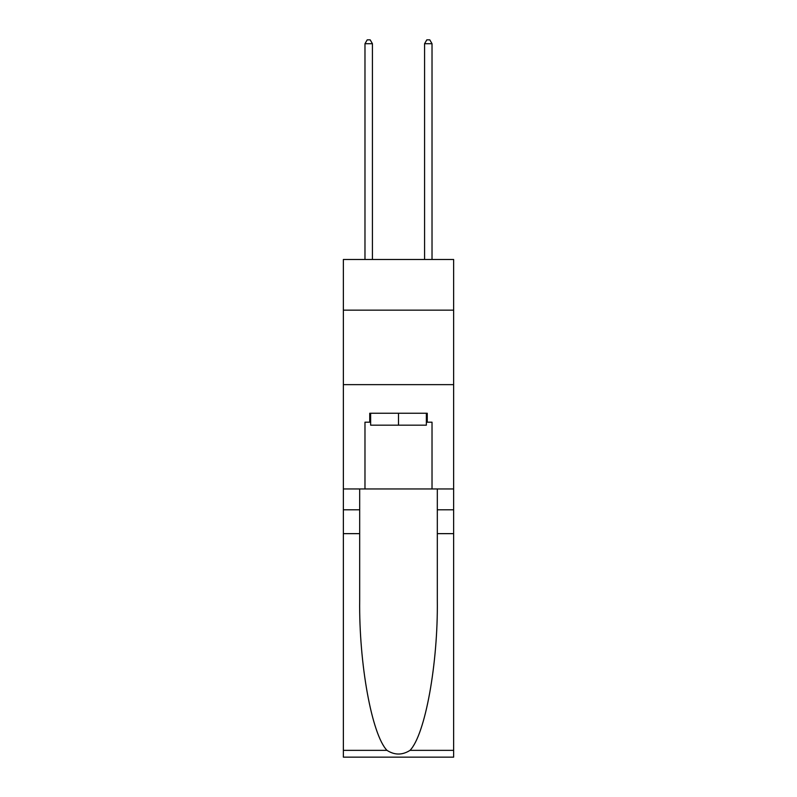<?xml version="1.0" encoding="UTF-8"?>
<svg xmlns="http://www.w3.org/2000/svg" width="797" height="797" viewBox="0 0 797 797"><rect width="100%" height="100%" fill="white"/><g stroke="black" fill="none" stroke-linecap="round" stroke-linejoin="round"><path stroke-width="1.2" d="M453.632 310.143L453.632 259.483L343.368 259.483L343.368 310.143L453.632 310.143L453.632 488.95L432.024 488.95L432.024 422.191L427.262 422.191L427.262 413.254L369.738 413.254L369.738 422.191L370.635 422.191M343.368 533.641L359.686 533.641L359.686 600.091C358.889 663.602 371.781 734.555 386.973 750.356C394.654 755.257 402.336 755.257 410.027 750.356L453.632 750.356L453.632 757.15L343.368 757.15L343.368 310.143M426.365 413.254L426.365 425.17L370.635 425.17L370.635 413.254M398.5 413.254L398.5 425.17M410.027 750.356C425.219 734.555 438.111 663.602 437.314 600.091L437.314 488.95M437.314 533.641L453.632 533.641L453.632 488.95M359.686 488.95L359.686 533.641M453.632 750.356L453.632 533.641M343.368 488.95L364.976 488.95L364.976 422.191L369.738 422.191M343.368 384.642L453.632 384.642M364.976 488.95L432.024 488.95M426.365 422.191L427.262 422.191M372.428 259.483L372.428 43.725L364.976 43.725L364.976 259.483M364.976 43.725L367.208 39.85L370.187 39.85L372.428 43.725M432.024 259.483L432.024 43.725L424.572 43.725L424.572 259.483M424.572 43.725L426.813 39.85L429.792 39.85L432.024 43.725M437.314 509.801L453.632 509.801M359.686 509.801L343.368 509.801M343.368 750.356L386.973 750.356"/></g></svg>

